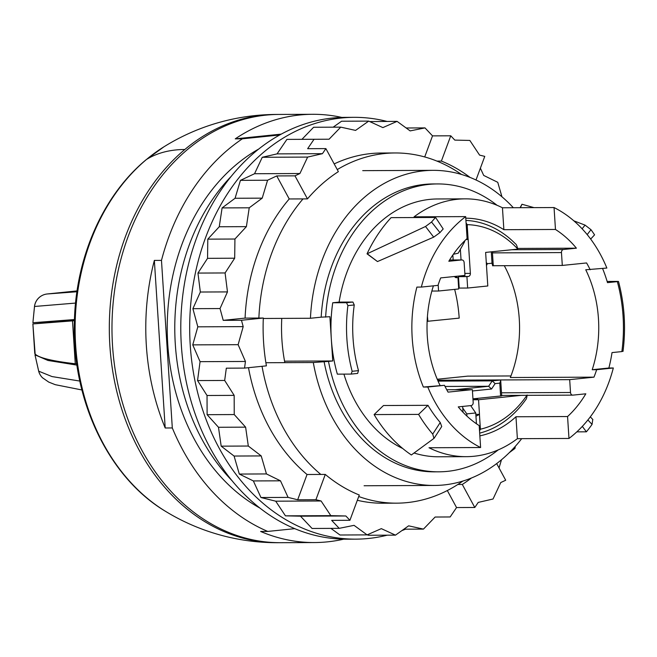 <?xml version="1.0" encoding="UTF-8"?>
<svg xmlns="http://www.w3.org/2000/svg" width="657" height="657" viewBox="0 0 657 657"><rect width="100%" height="100%" fill="white"/><g stroke="black" fill="none" stroke-linecap="round" stroke-linejoin="round"><path stroke-width="0.99" d="M576.838 431.863L586.397 431.821A143.949 112.807 89.8 0 0 592.064 424.397L592.762 419.453M582.332 426.393L586.397 431.821M418.591 414.395A143.949 112.807 89.8 0 0 432.725 434.088L433.949 438.4L411.364 454.973A143.949 112.807 89.8 0 1 374.112 414.583L418.591 414.395L427.978 405.32A128.912 101.022 89.8 0 0 440.239 422.492L441.718 426.533L434.22 438.104M427.978 405.32L383.499 405.517L374.112 414.583M435.591 217.459A143.949 112.807 89.8 0 0 431.542 222.033L425.522 226.484L433.694 237.144L439.96 232.603A128.912 101.022 89.8 0 1 443.196 228.965L435.591 217.459L391.104 217.648A143.949 112.807 89.8 0 0 367.033 253.832L425.522 226.484M433.694 237.144L377.479 261.56L367.32 253.832M377.479 261.56L367.033 253.832M590.659 239.074L594.577 234.861A143.949 112.807 89.8 0 0 590.98 229.687L585.058 225.113L582.11 228.792M520.073 207.694L521.97 204.253L534.026 207.637M573.848 220.842L585.058 225.113M520.377 207.694L521.97 204.253M165.194 427.986L154.354 260.41A214.133 167.814 89.8 0 0 165.194 427.986L172.306 427.953A214.133 167.814 89.8 0 0 267.752 531.431L260.64 531.464A214.133 167.814 89.8 0 0 314.522 542.551A214.133 167.814 89.8 0 0 327.4 541.861A214.133 167.814 89.8 0 0 343.701 539.159M154.354 260.41L161.474 260.386A214.133 167.814 89.8 0 1 242.367 138.816L279.603 134.997M341.87 117.431A214.133 167.814 89.8 0 0 312.666 114.293A214.133 167.814 89.8 0 0 299.789 114.983A214.133 167.814 89.8 0 0 235.247 138.849L242.367 138.816M312.666 114.293L278.855 114.441A214.133 167.814 89.8 0 0 265.986 115.123A214.133 167.814 89.8 0 0 112.133 337.517A214.133 167.814 89.8 0 0 280.72 542.698L314.522 542.551M172.306 427.953L161.474 260.386M294.829 528.655L267.752 531.431M235.247 138.849L281.163 134.135M265.888 362.73L313.299 362.524A157.557 123.475 89.8 0 0 434.384 485.449A157.557 123.475 89.8 0 0 443.853 484.948A157.557 123.475 89.8 0 0 521.691 438.662M513.347 207.727A157.557 123.475 89.8 0 0 433.012 170.344A157.557 123.475 89.8 0 0 423.543 170.853A157.557 123.475 89.8 0 0 310.441 318.267L321.183 317.167A143.949 112.807 89.8 0 1 424.422 184.412A143.949 112.807 89.8 0 1 433.07 183.952L437.521 183.935A143.949 112.807 -90.2 0 1 497.094 205.312M263.301 318.473L310.441 318.267M324.049 361.424A143.949 112.807 89.8 0 0 434.326 471.841L438.769 471.825A143.949 112.807 -90.2 0 1 328.492 361.399L313.299 362.524M321.183 317.167L329.88 316.707L331.309 338.84A136.787 107.198 -90.2 0 1 332.729 302.762L346.518 302.705L347.906 305.612A136.787 107.198 89.8 0 0 352.152 371.287L358.5 370.63A128.912 101.022 -90.2 0 1 354.254 304.963L347.906 305.612M328.492 361.399L332.746 360.964L331.309 338.84A136.787 107.198 -90.2 0 0 337.345 374.145L351.134 374.088L357.63 373.431L358.5 370.63M284.563 361.178L332.746 360.964M325.634 317.142A143.949 112.807 -90.2 0 1 428.865 184.395A143.949 112.807 -90.2 0 1 437.521 183.935M617.876 281.401L607.142 281.442M498.162 449.93A143.949 112.807 -90.2 0 1 447.425 471.365A143.949 112.807 -90.2 0 1 438.769 471.825M354.254 304.963L352.908 302.048L339.119 302.105L332.729 302.762M339.119 302.105A128.912 101.022 -90.2 0 1 429.834 199.383A128.912 101.022 -90.2 0 1 437.587 198.972L465.164 198.849A128.912 101.022 -90.2 0 1 502.449 207.768L554.048 207.546A128.912 101.022 -90.2 0 1 606.854 268.048L585.748 269.781A109.571 85.87 89.8 0 1 592.212 369.719L608.867 368.01A128.912 101.022 -90.2 0 0 612.02 352.595L621.867 351.585A141.083 110.565 89.8 0 0 617.342 281.631L607.495 282.641A128.912 101.022 -90.2 0 0 602.576 268.491M504.28 265.691A109.571 85.87 -90.2 0 1 510.341 377.52L593.969 377.159A109.571 85.87 -90.2 0 0 596.655 369.702L613.318 367.986A128.912 101.022 -90.2 0 1 568.978 438.457L517.379 438.679A128.912 101.022 -90.2 0 1 474.034 456.254A128.912 101.022 -90.2 0 1 466.289 456.664L438.704 456.787A128.912 101.022 -90.2 0 1 414.255 453.067M402.733 448.509A128.912 101.022 -90.2 0 1 343.923 374.12M622.401 351.355L621.867 351.585M465.673 216.613L467.094 238.532A109.571 85.87 -90.2 0 0 448.83 261.264L461.715 259.942A2.866 2.242 -90.2 0 1 461.887 259.934A2.866 2.242 -90.2 0 1 464.138 262.57L464.975 275.414L440.683 277.911A109.571 85.87 -90.2 0 0 437.997 285.368L421.342 287.076A128.912 101.022 -90.2 0 1 465.673 216.613L414.074 216.835A128.912 101.022 -90.2 0 1 457.42 199.268A128.912 101.022 -90.2 0 1 465.164 198.849M466.289 456.664A128.912 101.022 -90.2 0 1 429.005 447.746L480.604 447.524A128.912 101.022 -90.2 0 1 427.806 387.022L423.354 387.039A128.912 101.022 -90.2 0 1 416.891 287.101L421.342 287.076M351.134 374.088L352.152 371.287M613.318 367.986L608.867 368.01M590.191 269.756A109.571 85.87 -90.2 0 0 586.586 262.948L562.302 265.436L493.079 265.74M446.744 389.749L472.358 389.634L448.074 392.122A109.571 85.87 -90.2 0 1 444.461 385.314L423.354 387.039M437.258 379.253L467.612 376.141L510.949 375.952M593.969 377.159L569.685 379.647L437.669 380.222M465.772 218.19A109.571 85.87 -90.2 0 1 503.87 229.695L502.449 207.768M463.785 241.727L464.663 241.636L464.614 240.897M554.048 207.546L555.469 229.465L503.87 229.695M555.469 229.465A109.571 85.87 -90.2 0 1 576.403 248.182L563.517 249.504A2.866 2.242 -90.2 0 0 561.464 252.584L562.302 265.436M517.379 438.679L515.967 416.76A109.571 85.87 -90.2 0 1 479.848 435.878M462.75 408.022L466.79 413.877L475.742 412.966L476.44 423.773M466.79 413.877L466.938 416.119M472.358 389.634L473.188 402.486A2.866 2.242 -90.2 0 1 471.135 405.566L458.249 406.888A109.571 85.87 -90.2 0 0 479.191 425.605L480.604 447.524M427.806 387.022L444.461 385.314M433.406 285.844A109.571 85.87 89.8 0 0 440.009 385.331M569.685 379.647L570.514 392.5L501.505 392.804M568.978 438.457L567.566 416.538A109.571 85.87 -90.2 0 0 585.822 393.806L572.937 395.128A2.866 2.242 -90.2 0 1 572.764 395.136A2.866 2.242 -90.2 0 1 570.514 392.5M567.566 416.538L515.967 416.76M596.655 369.702L592.212 369.719M475.742 412.966L470.675 405.615M453.355 254.275L458.225 253.2L464.663 241.636M576.403 248.182L517.724 248.436M230.927 176.643A195.868 153.5 89.8 0 0 200.073 435.731A195.868 153.5 89.8 0 0 232.25 480.908M258.521 149.147A195.868 153.5 89.8 0 0 192.509 435.763A195.868 153.5 89.8 0 0 260.082 508.165M496.676 463.596L505.701 480.234L500.757 482.558L493.037 499.008L478.239 502.408L474.789 507.483L462.298 484.447L457.855 484.464A175.099 137.223 -90.2 0 1 396.647 503.163A175.099 137.223 -90.2 0 1 358.73 496.52M330.906 528.384L339.981 535.003L367.115 534.88L354.049 525.345L339.201 528.343L312.067 528.466L300.487 516.18L345.861 515.983L330.824 515.646L321.092 500.987L315.918 499.706L325.281 474.428L320.838 474.444A175.099 137.223 -90.2 0 1 262.036 366.302M300.487 516.18L285.45 515.844L330.824 515.646M285.45 515.844L275.718 501.184L321.092 500.987M275.718 501.184L260.952 497.521L253.356 480.932L239.304 474.058L234.081 456.048L221.179 446.16L218.485 427.272L207.111 414.682L207.029 395.489L197.543 380.575L200.065 361.662L245.439 361.465L238.121 344.679L243.189 326.628L241.464 320.271L263.317 318.029L258.874 318.045A175.099 137.223 -90.2 0 1 303.017 198.907L289.228 198.964L276.737 175.928L294.977 175.854L299.912 173.53L307.64 157.08L322.431 153.681L325.88 148.605L338.371 171.641A175.099 137.223 -90.2 0 0 307.468 198.882L303.017 198.907M200.065 361.662L192.756 344.876L238.121 344.679M192.756 344.876L197.814 326.825L243.189 326.628M197.814 326.825L192.895 308.675L200.336 292.028L197.954 273.074L207.555 258.332L207.793 239.14L219.257 226.755L222.099 207.916L235.075 198.266L240.437 180.355L254.546 173.727L262.266 157.278L307.64 157.08M254.546 173.727L299.912 173.53M262.266 157.278L277.057 153.878L322.431 153.681M337.263 169.588A175.099 137.223 -90.2 0 1 395.128 152.966A175.099 137.223 -90.2 0 1 436.938 161.096L441.389 161.072L450.751 135.802L454.808 140.105L469.845 140.442L479.577 155.101L484.759 156.382L476.005 180.002M405.509 529.181A210.905 165.285 -90.2 0 1 401.92 530.585M387.236 535.176A210.905 165.285 -90.2 0 1 355.88 539.142A210.905 165.285 -90.2 0 1 190.234 345.139A210.905 165.285 -90.2 0 1 354.049 117.332A210.905 165.285 -90.2 0 1 386.94 121.405M405.714 127.663A210.905 165.285 -90.2 0 1 406.478 127.984M403.891 529.189L423.453 529.107L408.621 525.838L395.481 535.143L368.347 535.258L367.329 534.79M277.057 153.878L286.904 139.399L301.941 139.333L313.611 127.261L340.745 127.138L355.568 130.406L368.708 121.11L382.875 127.606L397.083 121.364L410.149 130.899L424.997 127.901L432.52 135.876L450.751 135.802M333.173 127.171L341.574 121.225L368.708 121.11M369.735 121.578L397.083 121.364M355.88 539.142L346.986 539.183A210.905 165.285 -90.2 0 1 181.34 345.18A210.905 165.285 -90.2 0 1 345.147 117.373L354.049 117.332M284.842 362.648A145.928 114.359 -90.2 0 1 281.91 339.751A145.928 114.359 -90.2 0 1 281.763 318.39M462.865 481.072A175.099 137.223 -90.2 0 1 457.855 484.464M436.938 161.096A175.099 137.223 -90.2 0 1 461.526 174.475M339.201 528.343L331.678 520.369L349.918 520.287L359.28 495.008A175.099 137.223 -90.2 0 1 325.281 474.428M197.543 380.575L224.678 380.46L226.32 368.175L244.552 368.092L266.413 365.85A175.099 137.223 -90.2 0 1 263.572 342.075A175.099 137.223 -90.2 0 1 263.317 318.029M471.398 478.033A175.099 137.223 -90.2 0 1 462.298 484.447M441.389 161.072A175.099 137.223 -90.2 0 1 470.084 177.439M349.918 520.287L345.861 515.983M244.552 368.092L245.439 361.465M307.468 198.882L294.977 175.854M480.382 168.184L483.7 175.427L497.751 182.309L501.956 196.796M406.157 127.984L424.997 127.901M301.941 139.333L329.075 139.21L340.745 127.138M286.904 139.399L329.075 139.21M314.038 139.284L307.648 148.687L325.88 148.605M240.437 180.355L267.58 180.232L276.737 175.928M235.075 198.266L262.217 198.151L267.58 180.232M222.099 207.916L249.233 207.801L262.217 198.151M219.257 226.755L246.391 226.64L249.233 207.801M207.793 239.14L234.927 239.025L246.391 226.64M207.555 258.332L234.689 258.209L234.927 239.025M197.954 273.074L225.088 272.951L234.689 258.209M200.336 292.028L227.47 291.905L225.088 272.951M192.895 308.675L220.029 308.56L227.47 291.905M220.029 308.56L223.224 320.345L241.464 320.271M207.029 395.489L234.163 395.374L224.678 380.46M207.111 414.682L234.245 414.559L234.163 395.374M218.485 427.272L245.619 427.157L234.245 414.559M221.179 446.16L248.313 446.037L245.619 427.157M234.081 456.048L261.215 455.925L248.313 446.037M239.304 474.058L266.446 473.935L261.215 455.925M253.356 480.932L280.49 480.817L266.446 473.935M260.952 497.521L288.086 497.398L280.49 480.817M288.086 497.398L297.678 499.78L315.918 499.706M395.481 535.143L381.323 528.639L367.115 534.88M474.789 507.483L456.549 507.557L450.16 516.96L435.115 517.034L423.453 529.107M501.48 459.777L499.033 467.948M515.277 446.399L514.965 448.444L509.364 452.607M456.549 507.557L447.318 490.541M396.647 503.163L382.859 503.221A175.099 137.223 -90.2 0 1 357.334 500.281M297.678 499.78L307.041 474.502A175.099 137.223 -90.2 0 1 248.486 367.69M320.838 474.444L307.041 474.502M334.183 163.913A175.099 137.223 -90.2 0 1 381.339 153.024L395.128 152.966M424.709 156.949L432.52 135.876M223.224 320.345L245.077 318.103A175.099 137.223 -90.2 0 1 289.228 198.964M258.874 318.045L245.077 318.103M277.517 114.449A214.133 167.814 89.8 0 0 276.186 114.449A214.133 167.814 89.8 0 0 184.822 149.492A214.133 167.814 89.8 0 0 116.503 390.184A214.133 167.814 89.8 0 0 278.051 542.707A214.133 167.814 89.8 0 0 279.381 542.698M74.405 320.509L50.08 322.234L50.104 321.593M50.08 322.217L33.195 323.917L74.405 320.723M34.78 353.515L32.875 323.917L35.141 354.041C38.919 357.868 52.289 361.112 75.268 363.773L72.5 320.912M75.268 363.773L76.746 363.641M427.14 321.33L459.194 318.119A126.045 98.78 89.8 0 0 454.652 289.376M427.863 321.33A85.936 67.351 89.8 0 0 427.436 316.403M438.178 284.826L438.572 291.018L431.854 291.051M454.562 276.482A2.866 2.242 89.8 0 0 456.401 277.689A2.866 2.242 89.8 0 0 456.574 277.681L457.97 277.533L458.709 288.957L438.572 291.018M453.182 259.975L452.854 254.982M455.695 277.541L457.97 277.533M465.92 220.415A107.42 84.186 89.8 0 1 497.201 229.679A107.42 84.186 89.8 0 1 515.425 243.804A3.055 2.39 89.8 0 1 515.466 243.846C516.279 244.174 517.018 245.858 517.683 248.913A3.055 2.39 89.8 0 1 516.804 249.225L485.63 252.419L487.798 285.976L467.661 288.037L466.922 276.613L468.318 276.474A2.866 2.242 89.8 0 0 470.371 273.386L468.186 239.493A7.876 6.176 89.8 0 1 468.121 239.46L467.25 225.959L466.306 226.345M458.594 278.552L458.011 278.141M457.165 277.541L455.539 276.383M486.279 262.521L487.363 263.695L486.476 265.584M487.363 263.695L492.027 263.211L492.676 265.847L493.259 265.28L492.38 251.73M466.273 225.909L467.308 225.909A7.876 6.176 89.8 0 0 467.25 225.959M517.683 248.913A103.124 80.819 89.8 0 0 498.507 233.588A103.124 80.819 89.8 0 0 467.226 224.653L466.084 223.002M467.308 225.909L467.226 224.653M461.173 275.809A2.866 2.242 89.8 0 1 459.867 276.507L458.471 276.654L459.21 288.078L467.661 288.037M461.05 259.934L460.368 249.348M466.051 239.509L468.186 239.493M466.601 238.984L468.121 239.46M458.471 276.654L466.922 276.613M500.724 380.723L501.693 395.81L500.618 395.99L499.788 383.138L500.724 380.723L500.059 380.066L492.233 380.871L488.636 386.267L455.063 389.708M499.788 383.138L495.123 383.622L492.233 380.871L438.055 381.101M472.991 399.481L477.647 399.004L472.966 399.021M473.015 399.768L478.542 399.743L521.247 395.358M500.618 395.99L472.95 398.832M437.718 380.337L500.059 380.066M495.123 383.622L491.526 389.018L488.636 386.267L445.027 386.456M475.832 414.37L479.487 414.362L478.542 399.743M526.889 395.333A103.124 80.819 89.8 0 1 510.177 414.009A103.124 80.819 89.8 0 1 480.448 429.202L480.366 427.945A7.876 6.176 89.8 0 1 480.308 427.904L479.429 414.411A7.876 6.176 89.8 0 1 479.487 414.362M479.676 433.127A107.42 84.186 -90.2 0 0 509.356 417.614A107.42 84.186 -90.2 0 0 525.526 399.957A3.055 2.39 -90.2 0 0 525.559 399.908C526.314 399.325 526.84 397.682 527.128 394.98M463.029 412.268L462.651 406.437M480.448 429.202L479.528 430.861M479.339 427.953L480.366 427.945M480.308 427.904L479.314 427.617M475.947 416.185L479.429 414.411M43.838 322.776A85.936 53.225 84.1 0 1 43.871 322.07M34.55 305.957A14.323 5.888 9.1 0 0 34.517 306.474L32.899 322.718L34.55 305.957A14.323 14.323 0 0 1 47.23 293.975L77.058 290.911L47.271 293.966M75.547 303.074L34.517 306.474A14.323 14.273 89.1 0 1 47.304 293.966L76.935 291.757M38.862 371.755A14.323 4.656 -16 0 1 38.755 371.492A14.323 4.656 -16 0 1 38.706 371.18L34.969 354.78L35.503 354.394M79.826 381.068L52.018 376.568L38.706 371.18A14.323 14.216 -45.5 0 0 42.483 377.75A14.323 14.216 -45.5 0 1 42.483 377.75L48.725 382.087L55.27 384.682L81.895 389.962M74.824 319.516L32.924 322.718M76.959 365.111L47.961 360.463L35.002 354.846M592.064 424.397L587.884 419.987M432.725 434.088L440.239 422.492M431.542 222.033L439.96 232.603M590.98 229.687L587.186 234.606M352.908 302.048L346.518 302.705M351.339 374.071L357.523 373.431M492.454 252.888L561.464 252.584M511.918 249.726L563.517 249.504M461.715 259.942L449.593 260L461.887 259.934M572.592 395.128L501.669 395.44L572.764 395.136M276.186 114.449A214.133 214.133 0 0 0 163.889 146.84A202.422 158.633 89.8 0 0 146.486 159.47A214.133 111.485 50.1 0 1 184.822 149.492M146.486 159.47A202.422 158.633 89.8 0 0 75.473 342.24A202.422 158.633 89.8 0 0 165.474 511.302A214.133 214.133 0 0 0 278.051 542.707M492.027 263.211L491.296 251.845M464.844 273.411L470.371 273.386M459.867 276.507L468.318 276.474M491.526 389.018L472.44 390.972M42.82 378.071A14.323 14.216 -45.5 0 1 42.491 377.75A14.323 14.323 0 0 1 38.755 371.492L34.969 354.78M592.901 419.585L590.314 416.858M362.73 170.648L433.012 170.344M364.101 485.753L434.384 485.449M618.483 281.442C624.528 304.298 626.039 327.621 623.008 351.405M165.474 511.302C107.732 476.949 70.981 398.15 74.446 319.376C76.368 256.074 103.453 195.022 146.026 159.807L163.889 146.84"/></g></svg>
